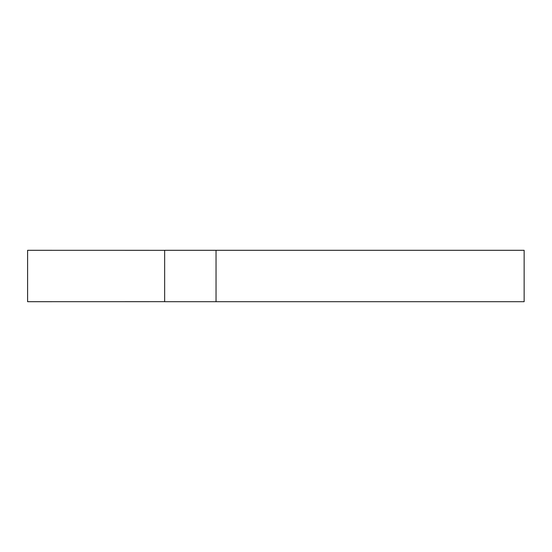 <?xml version="1.0" encoding="UTF-8"?>
<svg xmlns="http://www.w3.org/2000/svg" width="552" height="552" viewBox="0 0 552 552"><rect width="100%" height="100%" fill="white"/><g stroke="black" fill="none" stroke-linecap="round" stroke-linejoin="round"><path stroke-width="0.83" d="M524.138 301.696L524.138 250.304L216.039 250.304L216.039 276L216.039 250.304L164.648 250.304L164.648 301.696L216.039 301.696L216.039 276L216.039 301.696L524.138 301.696L524.138 250.304M164.648 301.675L27.6 301.696L27.6 250.304L164.648 250.325"/></g></svg>
